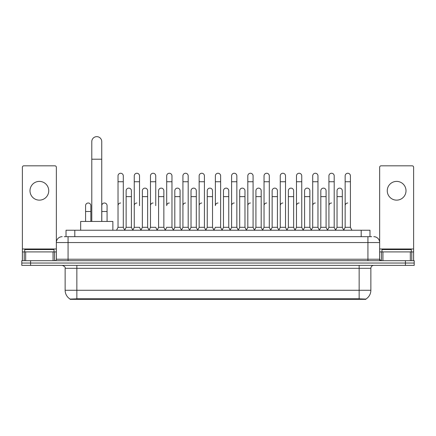 <?xml version="1.0" encoding="UTF-8"?>
<svg xmlns="http://www.w3.org/2000/svg" width="436" height="436" viewBox="0 0 436 436"><rect width="100%" height="100%" fill="white"/><g stroke="black" fill="none" stroke-linecap="round" stroke-linejoin="round"><path stroke-width="0.65" d="M64.261 236.683L68.071 236.683L64.261 236.683L66.021 236.683L66.021 230.241L369.979 230.241L369.979 236.683M365.88 299.352L70.12 299.352L70.12 299.063M65.138 290.272L76.85 290.272L76.85 268.309L65.138 268.309L65.138 290.272A10.251 10.251 0 0 0 70.152 299.08L78.022 298.785L357.978 298.785L365.848 299.08A10.251 10.251 0 0 0 370.862 290.272L370.862 268.309A2.927 2.927 0 0 1 373.788 265.382M414.2 265.382L414.2 263.039L21.8 263.039L21.8 265.382L30.585 265.382L30.585 263.039L21.8 263.039L21.8 260.695L30.585 260.695L30.585 263.039L414.2 263.039L414.2 265.382L30.585 265.382M62.212 236.683A5.859 5.859 0 0 0 56.353 242.541L56.353 259.229A1.466 1.466 0 0 1 54.892 260.695M373.788 236.683A5.859 5.859 0 0 1 379.647 242.541L68.071 242.541L68.071 236.683L371.739 236.683M410.32 260.695L410.32 251.91L413.617 251.91L413.617 260.695L413.617 167.282A1.466 1.466 0 0 0 412.151 165.816L381.108 165.816A1.466 1.466 0 0 0 379.647 167.282L379.647 259.229L381.108 260.695M414.2 260.695L414.2 263.039L414.2 260.695L30.585 260.695M54.01 251.91L54.01 249.566L24.727 249.566L24.727 251.91M39.371 181.398A9.369 9.369 0 0 0 29.997 190.766A9.369 9.369 0 0 0 39.371 200.135A9.369 9.369 0 0 0 48.739 190.766A9.369 9.369 0 0 0 39.371 181.398M53.061 260.695L53.061 251.91L25.68 251.91L25.68 260.695M68.071 260.695L68.071 242.541L56.353 242.541L56.353 167.282A1.466 1.466 0 0 0 54.892 165.816L23.849 165.816A1.466 1.466 0 0 0 22.383 167.282L22.383 251.91L25.68 251.91M53.061 251.91L56.353 251.91M22.383 260.695L22.383 251.91M411.273 251.91L411.273 249.566L381.99 249.566L381.99 251.91M91.789 221.455L91.789 141.629A4.976 4.976 0 0 1 96.765 136.648A4.976 4.976 0 0 1 101.746 141.629A4.976 4.976 0 0 0 96.765 136.648M101.746 221.455L101.746 141.629M112.87 230.241L112.87 221.455L80.66 221.455L80.66 230.241M116.559 230.241L118.025 227.314L123.295 227.314L124.761 230.241M123.295 227.314L123.295 175.888A2.638 2.638 0 0 0 120.663 173.256A2.638 2.638 0 0 1 120.826 173.261M118.025 227.314L118.025 181.747L123.295 181.747M118.025 181.747L118.025 175.888A2.638 2.638 0 0 1 120.663 173.256M132.784 230.241L134.25 227.314L139.52 227.314L140.986 230.241M139.52 205.645L139.52 175.888A2.638 2.638 0 0 0 136.882 173.256A2.638 2.638 0 0 1 137.051 173.261M134.25 227.314L134.25 181.747L139.52 181.747M134.25 181.747L134.25 175.888A2.638 2.638 0 0 1 136.882 173.256M149.008 230.241L150.475 227.314L155.745 227.314L157.205 230.241M155.745 205.645L155.745 175.888A2.638 2.638 0 0 0 153.107 173.256A2.638 2.638 0 0 1 153.27 173.261M150.475 227.314L150.475 181.747L155.745 181.747M150.475 181.747L150.475 175.888A2.638 2.638 0 0 1 153.107 173.256M165.233 230.241L166.694 227.314L171.964 227.314L173.43 230.241M171.964 227.314L171.964 175.888A2.638 2.638 0 0 0 169.332 173.256A2.638 2.638 0 0 1 169.495 173.261M169.332 203.007A2.638 2.638 0 0 0 166.694 205.645L166.694 181.747L171.964 181.747M166.694 181.747L166.694 175.888A2.638 2.638 0 0 1 169.332 173.256M181.452 230.241L182.918 227.314L188.189 227.314L189.655 230.241M188.189 227.314L188.189 175.888A2.638 2.638 0 0 0 185.556 173.256A2.638 2.638 0 0 1 185.72 173.261M182.918 227.314L182.918 181.747L188.189 181.747M182.918 181.747L182.918 175.888A2.638 2.638 0 0 1 185.556 173.256M197.677 230.241L199.143 227.314L204.413 227.314L205.879 230.241M204.413 227.314L204.413 175.888A2.638 2.638 0 0 0 201.775 173.256A2.638 2.638 0 0 1 201.944 173.261M199.143 227.314L199.143 181.747L204.413 181.747M199.143 181.747L199.143 175.888A2.638 2.638 0 0 1 201.775 173.256M213.902 230.241L215.362 227.314L220.638 227.314L222.098 230.241M220.638 227.314L220.638 175.888A2.638 2.638 0 0 0 218 173.256A2.638 2.638 0 0 1 218.164 173.261M218 203.007A2.638 2.638 0 0 0 215.362 205.645L215.362 181.747L220.638 181.747M215.362 181.747L215.362 175.888A2.638 2.638 0 0 1 218 173.256M230.121 230.241L231.587 227.314L236.857 227.314L238.323 230.241M246.389 230.154L244.972 227.314L239.696 227.314L238.279 230.154L236.857 227.314L236.857 175.888A2.638 2.638 0 0 0 234.225 173.256A2.638 2.638 0 0 1 234.388 173.261M222.055 230.154L223.477 227.314L228.747 227.314L230.17 230.154L231.587 227.314L231.587 181.747L236.857 181.747M231.587 181.747L231.587 175.888A2.638 2.638 0 0 1 234.225 173.256M246.345 230.241L247.812 227.314L253.082 227.314L254.548 230.241M270.767 230.241L269.306 227.314L264.036 227.314L262.614 230.154L261.191 227.314L255.921 227.314L254.504 230.154L253.082 227.314L253.082 175.888A2.638 2.638 0 0 0 250.444 173.256A2.638 2.638 0 0 1 250.613 173.261M247.812 227.314L247.812 181.747L253.082 181.747M247.812 181.747L247.812 175.888A2.638 2.638 0 0 1 250.444 173.256M286.992 230.241L285.526 227.314L280.255 227.314L278.838 230.154L277.416 227.314L272.146 227.314L270.723 230.154L269.306 227.314L269.306 181.747L264.036 181.747L264.036 227.314L262.57 230.241M264.036 181.747L264.036 175.888A2.638 2.638 0 0 1 266.837 173.261A2.638 2.638 0 0 1 269.306 175.888L269.306 181.747M303.216 230.241L301.75 227.314L296.48 227.314L295.058 230.154L293.641 227.314L288.37 227.314L286.948 230.154L285.526 227.314L285.526 181.747L280.255 181.747L280.255 227.314L278.795 230.241M280.255 181.747L280.255 175.888A2.638 2.638 0 0 1 283.057 173.261A2.638 2.638 0 0 1 285.526 175.888L285.526 181.747M319.441 230.241L317.975 227.314L312.705 227.314L311.282 230.154L309.865 227.314L304.59 227.314L303.173 230.154L301.75 227.314L301.75 181.747L296.48 181.747L296.48 227.314L295.014 230.241M296.48 181.747L296.48 175.888A2.638 2.638 0 0 1 299.281 173.261A2.638 2.638 0 0 1 301.75 175.888L301.75 181.747M335.66 230.241L334.199 227.314L328.924 227.314L327.507 230.154L326.084 227.314L320.814 227.314L319.392 230.154L317.975 227.314L317.975 181.747L312.705 181.747L312.705 227.314L311.239 230.241M312.705 181.747L312.705 175.888A2.638 2.638 0 0 1 315.506 173.261A2.638 2.638 0 0 1 317.975 175.888L317.975 181.747M343.682 230.241L345.149 227.314L345.149 181.747L350.419 181.747L350.419 227.314L351.885 230.241L350.419 227.314L345.149 227.314L343.732 230.154L342.309 227.314L337.039 227.314L335.616 230.154L334.199 227.314L334.199 181.747L328.924 181.747L328.924 227.314L327.463 230.241M328.924 181.747L328.924 175.888A2.638 2.638 0 0 1 331.725 173.261A2.638 2.638 0 0 1 334.199 175.888L334.199 181.747M345.149 181.747L345.149 175.888A2.638 2.638 0 0 1 347.95 173.261A2.638 2.638 0 0 1 350.419 175.888L350.419 181.747M124.718 230.154L126.135 227.314L131.41 227.314L132.827 230.154M131.41 227.314L131.41 190.766A2.638 2.638 0 0 0 128.936 188.134A2.638 2.638 0 0 1 131.41 190.766M126.135 227.314L126.135 196.625L131.41 196.625M126.135 196.625L126.135 190.766A2.638 2.638 0 0 1 128.936 188.134M140.942 230.154L142.359 227.314L147.63 227.314L149.052 230.154M147.63 227.314L147.63 190.766A2.638 2.638 0 0 0 145.161 188.134A2.638 2.638 0 0 1 147.63 190.766M142.359 227.314L142.359 196.625L147.63 196.625M142.359 196.625L142.359 190.766A2.638 2.638 0 0 1 145.161 188.134M157.162 230.154L158.584 227.314L163.854 227.314L165.277 230.154M163.854 227.314L163.854 190.766A2.638 2.638 0 0 0 161.385 188.134A2.638 2.638 0 0 1 163.854 190.766M158.584 227.314L158.584 196.625L163.854 196.625M158.584 196.625L158.584 190.766A2.638 2.638 0 0 1 161.385 188.134M173.386 230.154L174.809 227.314L180.079 227.314L181.496 230.154M180.079 227.314L180.079 190.766A2.638 2.638 0 0 0 177.61 188.134A2.638 2.638 0 0 1 180.079 190.766M174.809 227.314L174.809 196.625L180.079 196.625M174.809 196.625L174.809 190.766A2.638 2.638 0 0 1 177.61 188.134M189.611 230.154L191.028 227.314L196.304 227.314L197.721 230.154M196.304 227.314L196.304 190.766A2.638 2.638 0 0 0 193.829 188.134A2.638 2.638 0 0 1 196.304 190.766M191.028 227.314L191.028 196.625L196.304 196.625M191.028 196.625L191.028 190.766A2.638 2.638 0 0 1 193.829 188.134M205.83 230.154L207.253 227.314L212.523 227.314L213.945 230.154M212.523 227.314L212.523 190.766A2.638 2.638 0 0 0 210.054 188.134A2.638 2.638 0 0 1 212.523 190.766M207.253 227.314L207.253 196.625L212.523 196.625M207.253 196.625L207.253 190.766A2.638 2.638 0 0 1 210.054 188.134M228.747 227.314L228.747 190.766A2.638 2.638 0 0 0 226.279 188.134A2.638 2.638 0 0 1 228.747 190.766M223.477 227.314L223.477 196.625L228.747 196.625M223.477 196.625L223.477 190.766A2.638 2.638 0 0 1 226.279 188.134M244.972 227.314L244.972 190.766A2.638 2.638 0 0 0 242.498 188.134A2.638 2.638 0 0 1 244.972 190.766M239.696 227.314L239.696 196.625L244.972 196.625M239.696 196.625L239.696 190.766A2.638 2.638 0 0 1 242.498 188.134M261.191 227.314L261.191 190.766A2.638 2.638 0 0 0 258.722 188.134A2.638 2.638 0 0 1 261.191 190.766M255.921 227.314L255.921 196.625L261.191 196.625M255.921 196.625L255.921 190.766A2.638 2.638 0 0 1 258.722 188.134M277.416 227.314L277.416 190.766A2.638 2.638 0 0 0 274.947 188.134A2.638 2.638 0 0 1 277.416 190.766M272.146 227.314L272.146 196.625L277.416 196.625M272.146 196.625L272.146 190.766A2.638 2.638 0 0 1 274.947 188.134M293.641 227.314L293.641 190.766A2.638 2.638 0 0 0 291.172 188.134A2.638 2.638 0 0 1 293.641 190.766M288.37 227.314L288.37 196.625L293.641 196.625M288.37 196.625L288.37 190.766A2.638 2.638 0 0 1 291.172 188.134M309.865 227.314L309.865 190.766A2.638 2.638 0 0 0 307.391 188.134A2.638 2.638 0 0 1 309.865 190.766M304.59 227.314L304.59 196.625L309.865 196.625M304.59 196.625L304.59 190.766A2.638 2.638 0 0 1 307.391 188.134M326.084 227.314L326.084 190.766A2.638 2.638 0 0 0 323.616 188.134A2.638 2.638 0 0 1 326.084 190.766M320.814 227.314L320.814 196.625L326.084 196.625M320.814 196.625L320.814 190.766A2.638 2.638 0 0 1 323.616 188.134M342.309 227.314L342.309 190.766A2.638 2.638 0 0 0 339.84 188.134A2.638 2.638 0 0 1 342.309 190.766M337.039 227.314L337.039 196.625L342.309 196.625M337.039 196.625L337.039 190.766A2.638 2.638 0 0 1 339.84 188.134M90.852 221.455L90.852 205.645A2.638 2.638 0 0 0 88.383 203.013A2.638 2.638 0 0 1 90.852 205.645M85.581 221.455L85.581 211.498L90.852 211.498M85.581 211.498L85.581 205.645A2.638 2.638 0 0 1 88.383 203.013M396.629 181.398A9.369 9.369 0 0 0 387.261 190.766A9.369 9.369 0 0 0 396.629 200.135A9.369 9.369 0 0 0 406.003 190.766A9.369 9.369 0 0 0 396.629 181.398M410.32 251.91L382.939 251.91L382.939 260.695M379.647 251.91L382.939 251.91M379.647 260.695L379.647 259.229L367.93 259.229L367.93 236.683M107.076 221.455L107.076 205.645A2.638 2.638 0 0 0 104.602 203.013A2.638 2.638 0 0 1 107.076 205.645M101.801 221.455L101.801 211.498L107.076 211.498M101.801 211.498L101.801 205.645A2.638 2.638 0 0 1 104.602 203.013M118.025 205.645A2.638 2.638 0 0 1 120.663 203.007M134.25 205.645A2.638 2.638 0 0 1 136.882 203.007M150.475 205.645A2.638 2.638 0 0 1 153.107 203.007M182.918 205.645A2.638 2.638 0 0 1 185.556 203.007M199.143 205.645A2.638 2.638 0 0 1 201.775 203.007M231.587 205.645A2.638 2.638 0 0 1 234.225 203.007M247.812 205.645A2.638 2.638 0 0 1 250.444 203.007M264.036 205.645A2.638 2.638 0 0 1 266.669 203.007M280.255 205.645A2.638 2.638 0 0 1 282.893 203.007M296.48 227.314L296.48 205.645A2.638 2.638 0 0 1 299.118 203.007M312.705 205.645A2.638 2.638 0 0 1 315.337 203.007M334.199 227.314L334.199 205.645M328.924 205.645A2.638 2.638 0 0 1 331.562 203.007M345.149 205.645A2.638 2.638 0 0 1 347.786 203.007M357.978 299.352L357.978 298.785M78.022 299.352L78.022 298.785M74.807 236.683L74.807 230.241M361.193 236.683L361.193 230.241M359.15 265.382L359.15 268.309L76.85 268.309L76.85 265.382M370.862 268.309L359.15 268.309L359.15 290.272L370.862 290.272M359.15 298.84L359.15 290.272L76.85 290.272L76.85 298.84M405.415 265.382L405.415 260.695M56.353 259.229L367.93 259.229L367.93 260.695M56.353 248.983L22.383 248.983M56.331 259.485L56.331 251.91M54.5 251.91L54.5 260.695M22.41 251.91L22.41 260.695M24.236 260.695L24.236 251.91M91.789 159.2L101.746 159.2M413.617 248.983L379.647 248.983M413.59 260.695L413.59 251.91M411.764 251.91L411.764 260.695M379.669 251.91L379.669 259.485M381.5 260.695L381.5 251.91M65.138 268.309C65.553 267.268 64.572 266.292 62.212 265.382"/></g></svg>
